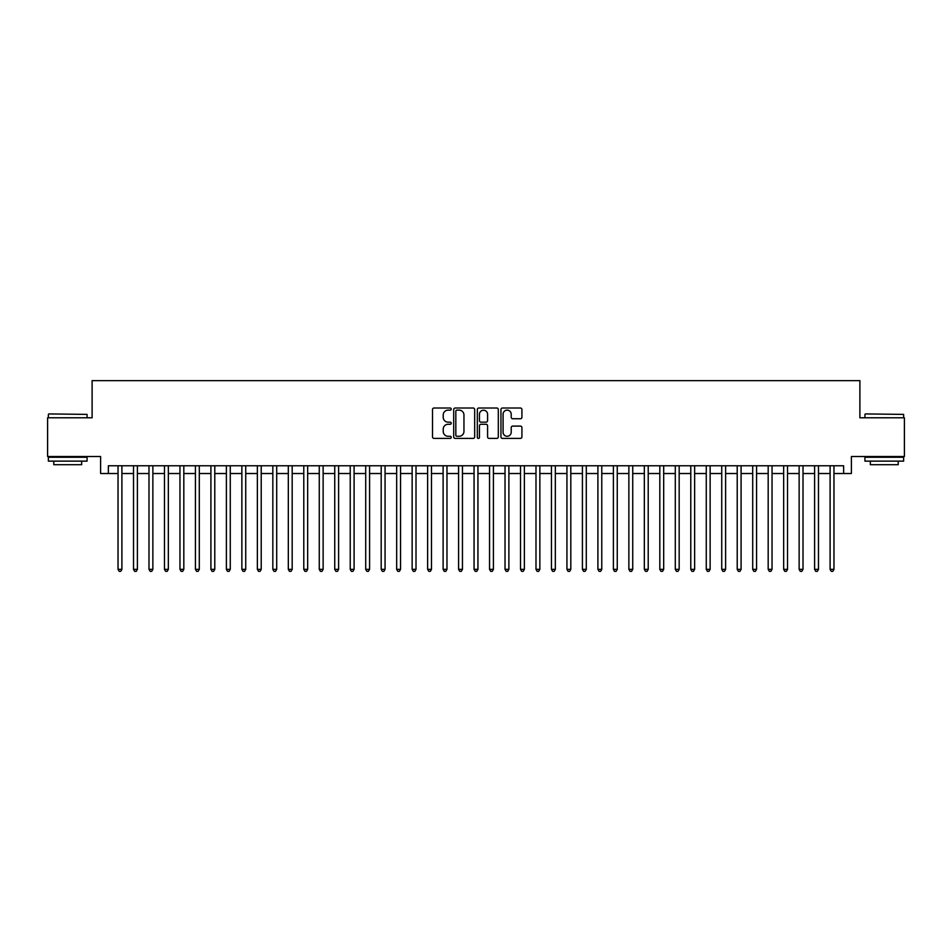<?xml version="1.0" encoding="UTF-8"?>
<svg xmlns="http://www.w3.org/2000/svg" width="952" height="952" viewBox="0 0 952 952"><rect width="100%" height="100%" fill="white"/><g stroke="black" fill="none" stroke-linecap="round" stroke-linejoin="round"><path stroke-width="1.43" d="M451.236 409.086A1.059 1.059 0 0 0 450.165 408.015L434.029 408.015A1.523 1.523 0 0 0 432.505 409.538L432.505 436.885A1.523 1.523 0 0 0 434.029 438.408L450.165 438.408A1.059 1.059 0 0 0 451.236 437.349A1.059 1.059 0 0 0 450.165 436.278L448.083 436.278A4.867 4.867 0 0 1 443.215 431.423L443.215 429.138A4.867 4.867 0 0 1 448.083 424.283L450.165 424.283A1.059 1.059 0 0 0 451.236 423.212A1.059 1.059 0 0 0 450.165 422.152L448.083 422.152A4.867 4.867 0 0 1 443.215 417.285L443.215 415.012A4.867 4.867 0 0 1 448.083 410.145L450.165 410.145A1.059 1.059 0 0 0 451.236 409.086M520.411 418.737A1.523 1.523 0 0 0 521.922 417.214L521.922 409.538A1.523 1.523 0 0 0 520.411 408.015L502.477 408.015A1.523 1.523 0 0 0 500.954 409.538L500.954 436.885A1.523 1.523 0 0 0 502.477 438.408L520.411 438.408A1.523 1.523 0 0 0 521.922 436.885L521.922 427.627A1.523 1.523 0 0 0 520.411 426.103L512.735 426.103A1.523 1.523 0 0 0 511.212 427.627L511.212 432.22A4.07 4.07 0 0 1 507.154 436.278A4.07 4.07 0 0 1 503.084 432.22L503.084 414.215A4.07 4.07 0 0 1 507.154 410.145A4.07 4.07 0 0 1 511.212 414.215L511.212 417.214A1.523 1.523 0 0 0 512.735 418.737L520.411 418.737M108.361 473.525L108.361 465.778L843.639 465.778L843.639 473.525L851.385 473.525L851.385 456.496L904.4 456.496L904.4 417.797L859.894 417.797L859.894 380.645L92.106 380.645L92.106 417.797L47.6 417.797L47.6 456.496L100.614 456.496L100.614 473.525L118.036 473.525M474.667 409.538A1.523 1.523 0 0 0 473.156 408.015L455.223 408.015A1.523 1.523 0 0 0 453.699 409.538L453.699 436.885A1.523 1.523 0 0 0 455.223 438.408L473.156 438.408A1.523 1.523 0 0 0 474.667 436.885L474.667 409.538M478.844 408.015L496.777 408.015A1.523 1.523 0 0 1 498.301 409.538L498.301 436.885A1.523 1.523 0 0 1 496.777 438.408L489.102 438.408A1.523 1.523 0 0 1 487.591 436.885L487.591 425.794A1.523 1.523 0 0 0 486.067 424.283L480.974 424.283A1.523 1.523 0 0 0 479.451 425.794L479.451 437.349A1.059 1.059 0 0 1 478.392 438.408A1.059 1.059 0 0 1 477.333 437.349L477.333 409.538A1.523 1.523 0 0 1 478.844 408.015M121.904 473.525L133.518 473.525M137.386 473.525L148.988 473.525M152.867 473.525L164.47 473.525M168.337 473.525L179.952 473.525M183.819 473.525L195.434 473.525M199.301 473.525L210.916 473.525M214.783 473.525L226.386 473.525M230.265 473.525L241.867 473.525M245.735 473.525L257.349 473.525M261.217 473.525L272.831 473.525M276.699 473.525L288.313 473.525M292.181 473.525L303.783 473.525M307.663 473.525L319.265 473.525M323.133 473.525L334.747 473.525M338.615 473.525L350.229 473.525M354.096 473.525L365.711 473.525M369.578 473.525L381.193 473.525M385.06 473.525L396.663 473.525M400.542 473.525L412.145 473.525M416.012 473.525L427.627 473.525M431.494 473.525L443.108 473.525M446.976 473.525L458.59 473.525M462.458 473.525L474.06 473.525M477.94 473.525L489.542 473.525M493.41 473.525L505.024 473.525M508.892 473.525L520.506 473.525M524.373 473.525L535.988 473.525M539.855 473.525L551.458 473.525M555.337 473.525L566.94 473.525M570.807 473.525L582.422 473.525M586.289 473.525L597.904 473.525M601.771 473.525L613.385 473.525M617.253 473.525L628.867 473.525M632.735 473.525L644.337 473.525M648.217 473.525L659.819 473.525M663.687 473.525L675.301 473.525M679.169 473.525L690.783 473.525M694.651 473.525L706.265 473.525M710.132 473.525L721.735 473.525M725.614 473.525L737.217 473.525M741.084 473.525L752.699 473.525M756.566 473.525L768.181 473.525M772.048 473.525L783.663 473.525M787.53 473.525L799.133 473.525M803.012 473.525L814.614 473.525M818.482 473.525L830.096 473.525M833.964 473.525L843.639 473.525M456.889 410.145A1.059 1.059 0 0 0 455.829 411.216L455.829 435.219A1.059 1.059 0 0 0 456.889 436.278L459.102 436.278A4.867 4.867 0 0 0 463.957 431.423L463.957 415.012A4.867 4.867 0 0 0 459.102 410.145L456.889 410.145M487.591 414.287A4.07 4.07 0 0 0 483.521 410.229A4.07 4.07 0 0 0 479.451 414.287L479.451 420.629A1.523 1.523 0 0 0 480.974 422.152L486.067 422.152A1.523 1.523 0 0 0 487.591 420.629L487.591 414.287M121.904 465.778L121.904 569.344L118.036 569.344L118.036 465.778M121.904 569.344L120.737 571.355L119.19 571.355L118.036 569.344M48.838 413.93L87.072 414.394L48.838 413.93M67.723 461.137L48.373 461.137L48.373 457.269L87.072 457.269L87.072 461.137L67.723 461.137M81.658 461.137L81.658 464.695L53.788 464.695L53.788 461.137M865.392 413.93L903.626 414.394L865.392 413.93M884.277 461.137L864.928 461.137L864.928 457.269L903.626 457.269L903.626 461.137L884.277 461.137M898.212 461.137L898.212 464.695L870.342 464.695L870.342 461.137M137.386 465.778L137.386 569.344L133.518 569.344L133.518 465.778M137.386 569.344L136.219 571.355L134.672 571.355L133.518 569.344M152.867 465.778L152.867 569.344L148.988 569.344L148.988 465.778M152.867 569.344L151.701 571.355L150.154 571.355L148.988 569.344M168.337 465.778L168.337 569.344L164.47 569.344L164.47 465.778M168.337 569.344L167.183 571.355L165.636 571.355L164.47 569.344M183.819 465.778L183.819 569.344L179.952 569.344L179.952 465.778M183.819 569.344L182.665 571.355L181.118 571.355L179.952 569.344M199.301 465.778L199.301 569.344L195.434 569.344L195.434 465.778M199.301 569.344L198.135 571.355L196.588 571.355L195.434 569.344M214.783 465.778L214.783 569.344L210.916 569.344L210.916 465.778M214.783 569.344L213.617 571.355L212.07 571.355L210.916 569.344M230.265 465.778L230.265 569.344L226.386 569.344L226.386 465.778M230.265 569.344L229.099 571.355L227.552 571.355L226.386 569.344M245.735 465.778L245.735 569.344L241.867 569.344L241.867 465.778M245.735 569.344L244.581 571.355L243.034 571.355L241.867 569.344M261.217 465.778L261.217 569.344L257.349 569.344L257.349 465.778M261.217 569.344L260.063 571.355L258.516 571.355L257.349 569.344M276.699 465.778L276.699 569.344L272.831 569.344L272.831 465.778M276.699 569.344L275.533 571.355L273.986 571.355L272.831 569.344M292.181 465.778L292.181 569.344L288.313 569.344L288.313 465.778M292.181 569.344L291.014 571.355L289.467 571.355L288.313 569.344M307.663 465.778L307.663 569.344L303.783 569.344L303.783 465.778M307.663 569.344L306.496 571.355L304.949 571.355L303.783 569.344M323.133 465.778L323.133 569.344L319.265 569.344L319.265 465.778M323.133 569.344L321.978 571.355L320.431 571.355L319.265 569.344M338.615 465.778L338.615 569.344L334.747 569.344L334.747 465.778M338.615 569.344L337.46 571.355L335.913 571.355L334.747 569.344M354.096 465.778L354.096 569.344L350.229 569.344L350.229 465.778M354.096 569.344L352.942 571.355L351.383 571.355L350.229 569.344M369.578 465.778L369.578 569.344L365.711 569.344L365.711 465.778M369.578 569.344L368.412 571.355L366.865 571.355L365.711 569.344M385.06 465.778L385.06 569.344L381.193 569.344L381.193 465.778M385.06 569.344L383.894 571.355L382.347 571.355L381.193 569.344M400.542 465.778L400.542 569.344L396.663 569.344L396.663 465.778M400.542 569.344L399.376 571.355L397.829 571.355L396.663 569.344M416.012 465.778L416.012 569.344L412.145 569.344L412.145 465.778M416.012 569.344L414.858 571.355L413.311 571.355L412.145 569.344M431.494 465.778L431.494 569.344L427.627 569.344L427.627 465.778M431.494 569.344L430.34 571.355L428.793 571.355L427.627 569.344M446.976 465.778L446.976 569.344L443.108 569.344L443.108 465.778M446.976 569.344L445.81 571.355L444.263 571.355L443.108 569.344M462.458 465.778L462.458 569.344L458.59 569.344L458.59 465.778M462.458 569.344L461.292 571.355L459.745 571.355L458.59 569.344M477.94 465.778L477.94 569.344L474.06 569.344L474.06 465.778M477.94 569.344L476.773 571.355L475.226 571.355L474.06 569.344M493.41 465.778L493.41 569.344L489.542 569.344L489.542 465.778M493.41 569.344L492.255 571.355L490.708 571.355L489.542 569.344M508.892 465.778L508.892 569.344L505.024 569.344L505.024 465.778M508.892 569.344L507.737 571.355L506.19 571.355L505.024 569.344M524.373 465.778L524.373 569.344L520.506 569.344L520.506 465.778M524.373 569.344L523.207 571.355L521.66 571.355L520.506 569.344M539.855 465.778L539.855 569.344L535.988 569.344L535.988 465.778M539.855 569.344L538.689 571.355L537.142 571.355L535.988 569.344M555.337 465.778L555.337 569.344L551.458 569.344L551.458 465.778M555.337 569.344L554.171 571.355L552.624 571.355L551.458 569.344M570.807 465.778L570.807 569.344L566.94 569.344L566.94 465.778M570.807 569.344L569.653 571.355L568.106 571.355L566.94 569.344M586.289 465.778L586.289 569.344L582.422 569.344L582.422 465.778M586.289 569.344L585.135 571.355L583.588 571.355L582.422 569.344M601.771 465.778L601.771 569.344L597.904 569.344L597.904 465.778M601.771 569.344L600.617 571.355L599.058 571.355L597.904 569.344M617.253 465.778L617.253 569.344L613.385 569.344L613.385 465.778M617.253 569.344L616.087 571.355L614.54 571.355L613.385 569.344M632.735 465.778L632.735 569.344L628.867 569.344L628.867 465.778M632.735 569.344L631.569 571.355L630.022 571.355L628.867 569.344M648.217 465.778L648.217 569.344L644.337 569.344L644.337 465.778M648.217 569.344L647.051 571.355L645.504 571.355L644.337 569.344M663.687 465.778L663.687 569.344L659.819 569.344L659.819 465.778M663.687 569.344L662.532 571.355L660.986 571.355L659.819 569.344M679.169 465.778L679.169 569.344L675.301 569.344L675.301 465.778M679.169 569.344L678.014 571.355L676.467 571.355L675.301 569.344M694.651 465.778L694.651 569.344L690.783 569.344L690.783 465.778M694.651 569.344L693.484 571.355L691.937 571.355L690.783 569.344M710.132 465.778L710.132 569.344L706.265 569.344L706.265 465.778M710.132 569.344L708.966 571.355L707.419 571.355L706.265 569.344M725.614 465.778L725.614 569.344L721.735 569.344L721.735 465.778M725.614 569.344L724.448 571.355L722.901 571.355L721.735 569.344M741.084 465.778L741.084 569.344L737.217 569.344L737.217 465.778M741.084 569.344L739.93 571.355L738.383 571.355L737.217 569.344M756.566 465.778L756.566 569.344L752.699 569.344L752.699 465.778M756.566 569.344L755.412 571.355L753.865 571.355L752.699 569.344M772.048 465.778L772.048 569.344L768.181 569.344L768.181 465.778M772.048 569.344L770.882 571.355L769.335 571.355L768.181 569.344M787.53 465.778L787.53 569.344L783.663 569.344L783.663 465.778M787.53 569.344L786.364 571.355L784.817 571.355L783.663 569.344M803.012 465.778L803.012 569.344L799.133 569.344L799.133 465.778M803.012 569.344L801.846 571.355L800.299 571.355L799.133 569.344M818.482 465.778L818.482 569.344L814.614 569.344L814.614 465.778M818.482 569.344L817.328 571.355L815.781 571.355L814.614 569.344M833.964 465.778L833.964 569.344L830.096 569.344L830.096 465.778M833.964 569.344L832.81 571.355L831.263 571.355L830.096 569.344M48.373 417.797L48.373 414.394M57.203 457.269L57.203 456.496M78.254 457.269L78.254 456.496M87.072 417.797L87.072 414.394M864.928 417.797L864.928 414.394M873.746 457.269L873.746 456.496M894.797 457.269L894.797 456.496M903.626 417.797L903.626 414.394"/></g></svg>
